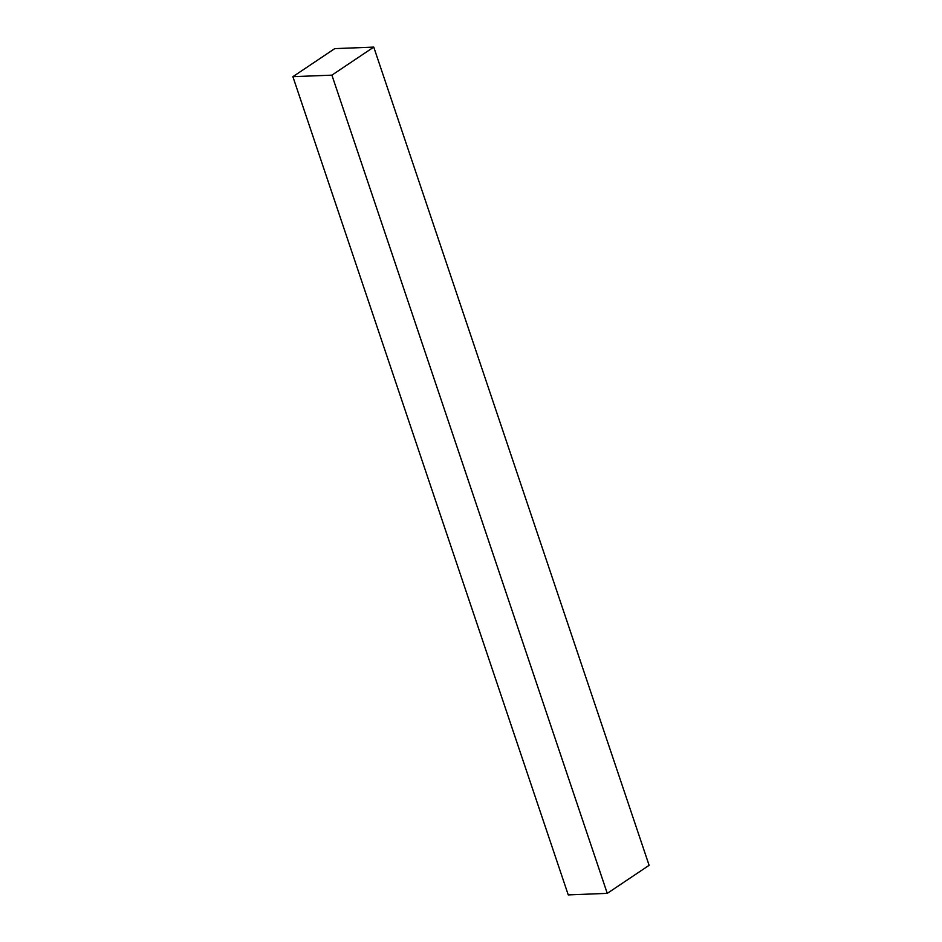 <?xml version="1.0" encoding="UTF-8"?>
<svg xmlns="http://www.w3.org/2000/svg" width="942" height="942" viewBox="0 0 942 942"><rect width="100%" height="100%" fill="white"/><g stroke="black" fill="none" stroke-linecap="round" stroke-linejoin="round"><path stroke-width="1.41" d="M607.26 893.369L331.902 75.148L373.75 47.1L649.109 865.321L607.26 893.369L568.25 894.9L292.891 76.679L568.25 894.9L607.26 893.369L649.109 865.321L373.75 47.1L334.74 48.631L292.891 76.679L331.902 75.148L607.26 893.369M331.902 75.148L373.75 47.1L334.74 48.631L292.891 76.679L331.902 75.148"/></g></svg>
